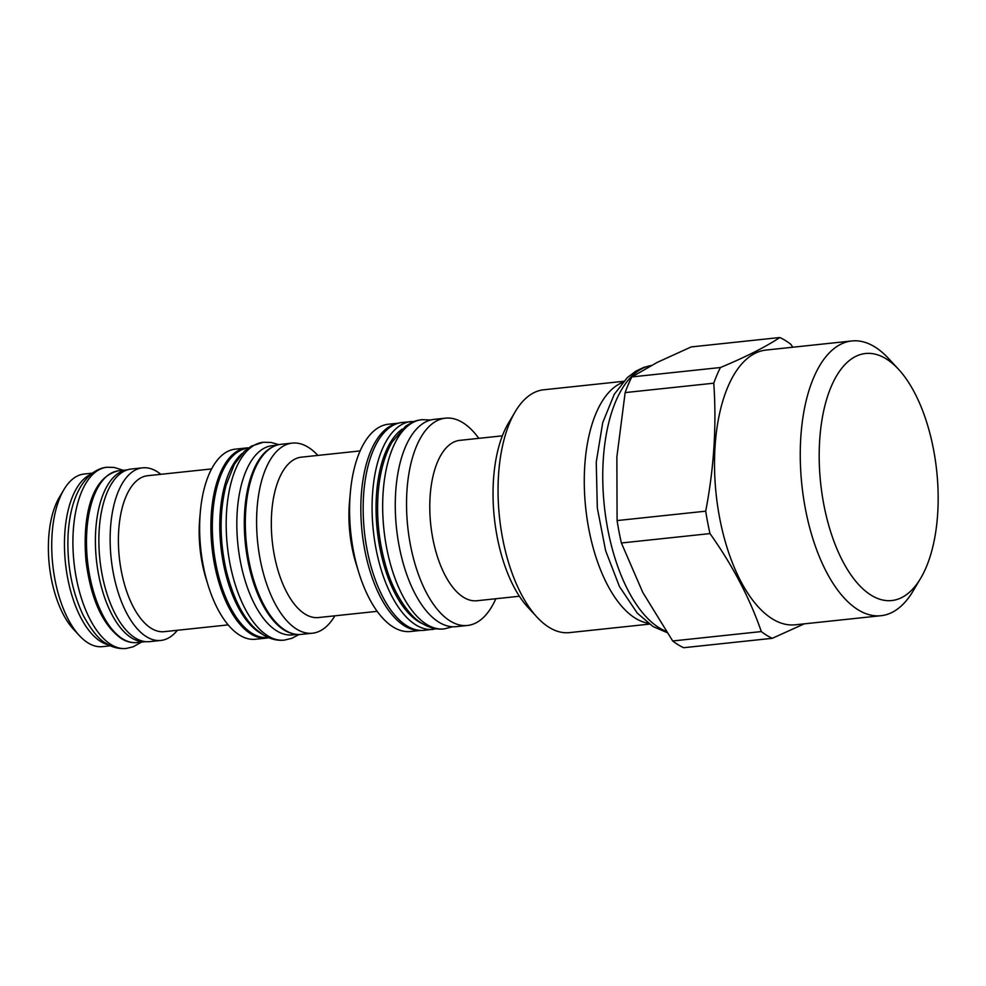 <?xml version="1.0" encoding="UTF-8"?>
<svg xmlns="http://www.w3.org/2000/svg" width="986" height="986" viewBox="0 0 986 986"><rect width="100%" height="100%" fill="white"/><g stroke="black" fill="none" stroke-linecap="round" stroke-linejoin="round"><path stroke-width="1.48" d="M792.843 347.22L790.784 344.262A154.888 72.779 83.9 0 0 785.324 340.478A154.888 72.779 83.9 0 0 779.815 337.52L691.198 346.924L657.268 362.367L631.829 376.923A154.888 72.779 83.9 0 0 625.149 392.588L616.866 457.036L617.088 520.571A154.888 72.779 83.9 0 0 621.39 542.99L710.006 533.586C732.734 565.656 749.828 598.317 761.315 631.57A154.888 72.779 83.9 0 0 766.775 635.354A154.888 72.779 83.9 0 0 772.284 638.312L804.268 623.842M621.39 542.99L642.786 592.426L672.698 640.974L761.315 631.57M617.088 520.571L705.705 511.179A154.888 72.779 83.9 0 0 710.006 533.586M779.815 337.52C765.654 346.924 745.86 356.932 720.446 367.519A154.888 72.779 83.9 0 0 713.765 383.197C716.699 425.262 714.012 467.919 705.705 511.179M880.991 615.708L795.258 624.804A138.139 64.903 83.9 0 1 772.408 618.925A138.139 64.903 -96.1 0 1 714.591 470.433A138.139 64.903 -96.1 0 1 766.11 350.055L851.855 340.959A138.139 64.903 83.9 0 0 800.336 461.337A138.139 64.903 83.9 0 0 858.153 609.829A138.139 64.903 83.9 0 0 880.991 615.708A138.139 64.903 83.9 0 0 913.122 590.984L920.653 578.301A124.187 58.347 83.9 0 0 898.468 369.208A124.187 58.347 83.9 0 0 886.106 358.818A124.187 58.347 83.9 0 0 819.649 440.779A124.187 58.347 83.9 0 0 871.23 595.248A124.187 58.347 83.9 0 0 920.653 578.301M672.698 640.974A154.888 72.779 -96.1 0 0 683.668 647.716L772.284 638.312M631.829 376.923L720.446 367.519M625.149 392.588L713.765 383.197M622.659 382.432A122.091 57.373 -96.1 0 0 584.649 494.836A122.091 57.373 -96.1 0 0 635.452 618.284A122.091 57.373 83.9 0 0 648.196 623.238M649.417 624.126L569.415 632.618A122.091 57.373 83.9 0 1 549.227 627.429A122.091 57.373 -96.1 0 1 537.074 617.211A122.091 57.373 -96.1 0 1 515.271 411.643A122.091 57.373 -96.1 0 1 543.656 389.79L623.657 381.299M515.271 411.643L508.493 423.043A109.532 51.469 83.9 0 0 528.052 607.475L537.074 617.211M519.388 596.247L476.916 600.745A80.655 37.899 -96.1 0 1 463.58 597.319A80.655 37.899 -96.1 0 1 429.822 510.625A80.655 37.899 -96.1 0 1 459.907 440.348L502.367 435.837M478.814 438.339A104.233 48.98 83.9 0 0 462.705 422.6A104.233 48.98 -96.1 0 0 445.475 418.163A104.233 48.98 -96.1 0 0 406.589 508.986A104.233 48.98 -96.1 0 0 450.22 621.032A104.233 48.98 83.9 0 0 467.45 625.469A104.233 48.98 83.9 0 0 495.822 598.749M467.45 625.469L456.185 626.665A104.233 48.98 83.9 0 1 438.955 622.228A104.233 48.98 -96.1 0 1 395.324 510.181A104.233 48.98 -96.1 0 1 434.197 419.358L445.475 418.163M398.418 423.191A104.233 48.98 -96.1 0 0 360.938 515.284A104.233 48.98 -96.1 0 0 404.531 625.876A104.233 48.98 83.9 0 0 420.393 630.424M358.867 572.767A104.233 48.98 -96.1 0 1 350.35 492.47L349.512 501.751A80.655 37.899 -96.1 0 0 356.106 563.869L358.867 572.767A104.233 48.98 -96.1 0 0 393.266 627.071A104.233 48.98 83.9 0 0 410.496 631.508L420.652 630.436M350.35 492.47A104.233 48.98 -96.1 0 1 388.509 424.202L398.664 423.13M377.157 611.332L318.453 617.556A80.655 37.899 -96.1 0 1 305.118 614.13A80.655 37.899 -96.1 0 1 271.36 527.436A80.655 37.899 -96.1 0 1 301.433 457.159L360.149 450.922M317.837 455.409A95.58 44.912 83.9 0 0 308.1 447.176A95.58 44.912 -96.1 0 0 292.3 443.108A95.58 44.912 -96.1 0 0 256.643 526.401A95.58 44.912 -96.1 0 0 296.65 629.142A95.58 44.912 83.9 0 0 312.451 633.209A95.58 44.912 83.9 0 0 334.846 615.819M312.451 633.209L301.186 634.405A95.58 44.912 83.9 0 1 285.385 630.337A95.58 44.912 -96.1 0 1 245.378 527.596A95.58 44.912 -96.1 0 1 281.022 444.304L292.3 443.108M273.442 446.559A95.161 44.715 -96.1 0 0 244.639 534.708A95.161 44.715 -96.1 0 0 284.178 630.066A95.161 44.715 83.9 0 0 293.31 633.788M276.893 445.167L272.37 445.647A95.161 44.715 -96.1 0 0 236.874 528.57A95.161 44.715 -96.1 0 0 276.709 630.867A95.161 44.715 83.9 0 0 292.448 634.91L296.971 634.429M242.322 453.338A95.161 44.715 -96.1 0 0 220.728 544.95A95.161 44.715 -96.1 0 0 259.688 632.667A95.161 44.715 83.9 0 0 261.45 633.69M248.164 448.211L247.88 448.236A95.161 44.715 -96.1 0 0 212.384 531.171A95.161 44.715 -96.1 0 0 252.219 633.456A95.161 44.715 83.9 0 0 267.945 637.511L268.229 637.474M248.694 447.841A95.58 44.912 -96.1 0 0 246.611 447.952A95.58 44.912 -96.1 0 0 210.955 531.244A95.58 44.912 -96.1 0 0 250.962 633.986A95.58 44.912 83.9 0 0 266.775 638.053A95.58 44.912 83.9 0 0 268.833 637.732M208.145 585.376A95.58 44.912 -96.1 0 1 200.343 511.759L199.739 518.5A78.424 36.852 -96.1 0 0 206.136 578.905L208.145 585.376A95.58 44.912 -96.1 0 0 239.697 635.181A95.58 44.912 83.9 0 0 255.497 639.248L266.775 638.053M200.343 511.759A95.58 44.912 -96.1 0 1 235.334 449.148L246.611 447.952M228.16 624.89L164.231 631.669A78.424 36.852 -96.1 0 1 151.265 628.341A78.424 36.852 -96.1 0 1 118.443 544.038A78.424 36.852 -96.1 0 1 147.69 475.708L211.608 468.929M160.829 474.315A86.793 40.783 83.9 0 0 156.91 471.518A86.793 40.783 -96.1 0 0 142.563 467.832A86.793 40.783 -96.1 0 0 110.186 543.459A86.793 40.783 -96.1 0 0 146.52 636.759A86.793 40.783 83.9 0 0 160.866 640.444A86.793 40.783 83.9 0 0 177.369 630.276M160.866 640.444L149.601 641.639A86.793 40.783 83.9 0 1 135.255 637.954A86.793 40.783 -96.1 0 1 98.92 544.654A86.793 40.783 -96.1 0 1 131.298 469.028L142.563 467.832M127.342 469.866A86.374 40.586 83.9 0 0 95.457 545.431A86.374 40.586 83.9 0 0 131.606 637.942A86.374 40.586 -96.1 0 0 145.571 641.639L136.968 642.564A86.374 40.586 -96.1 0 1 122.683 638.891A86.374 40.586 -96.1 0 1 86.534 546.047A86.374 40.586 -96.1 0 1 118.739 470.778L127.354 469.866M90.786 474.352A86.793 40.783 -96.1 0 0 64.78 554.908A86.793 40.783 -96.1 0 0 100.831 641.603A86.793 40.783 83.9 0 0 108.879 644.93M79.459 635.687A86.793 40.783 -96.1 0 1 63.954 489.561L59.431 497.166A78.424 36.852 -96.1 0 0 73.445 629.204L79.459 635.687A86.793 40.783 -96.1 0 0 88.099 642.946A86.793 40.783 83.9 0 0 102.445 646.643L110.605 645.781M63.954 489.561A86.793 40.783 -96.1 0 1 84.143 474.032L92.29 473.157M898.468 369.208L888.448 358.399A138.139 64.903 83.9 0 0 874.693 346.838A138.139 64.903 83.9 0 0 851.855 340.959M414.564 421.392L402.202 422.476A104.516 49.103 -96.1 0 0 363.218 513.546A104.516 49.103 -96.1 0 0 406.971 625.888A104.516 49.103 83.9 0 0 424.251 630.325L436.551 628.797M421.946 419.679A105.206 49.436 83.9 0 1 421.996 419.666C417.62 420.591 415.845 419.629 405.468 426.371L391.947 442.258C384.22 456.037 379.598 473.292 378.082 494.048C376.492 517.884 378.907 541.339 385.366 564.411C393.278 594.311 410.743 617.803 422.23 623.472C429.514 627.909 436.835 629.721 444.181 628.92A105.206 49.436 -96.1 0 1 444.144 628.92A105.206 49.436 -96.1 0 1 426.765 624.446A105.206 49.436 83.9 0 1 382.728 511.377A105.206 49.436 83.9 0 1 421.946 419.679L430.759 419.987M299.004 634.516L291.868 638.312L284.313 640.124A99.487 46.749 -96.1 0 1 284.313 640.124A99.487 46.749 -96.1 0 1 267.872 635.884A99.487 46.749 83.9 0 1 226.238 528.964A99.487 46.749 83.9 0 1 263.324 442.258L271.088 442.443L278.865 444.649M284.35 640.124C277.312 640.875 270.312 639.15 263.348 634.922L256.163 629.487C243.443 618.333 233.509 598.859 226.336 571.054C219.447 540.402 219.36 511.783 226.077 485.186L234.36 464.32L244.405 451.28L251.418 446.128L263.361 442.246A99.487 46.749 83.9 0 0 263.324 442.258M126.159 648.48A91.119 42.817 -96.1 0 0 126.196 648.468C119.023 649.059 112.478 647.445 106.574 643.624C99.413 640.136 91.673 630.781 83.329 615.572C71.892 591.415 66.802 564.411 68.083 534.56C69.907 505.584 77.857 485.211 91.932 473.44C97.244 469.632 102.261 467.574 106.969 467.253A91.119 42.817 83.9 0 0 106.932 467.265A91.119 42.817 83.9 0 0 72.964 546.675A91.119 42.817 83.9 0 0 111.11 644.597A91.119 42.817 -96.1 0 0 126.159 648.48L133.233 646.779L141.479 642.083M402.214 429.095A101.25 47.575 83.9 0 0 376.812 525.661A101.25 47.575 83.9 0 0 418.495 621.574A101.25 47.575 83.9 0 0 422.871 623.855M411.125 421.527A104.516 49.103 83.9 0 0 372.141 512.597A104.516 49.103 83.9 0 0 415.882 624.939A104.516 49.103 83.9 0 0 433.174 629.388M651.142 365.547A134.934 63.4 83.9 0 0 602.89 484.976A134.934 63.4 83.9 0 0 659.301 627.885A134.934 63.4 -96.1 0 0 666.068 631.311M444.144 628.92L452.697 626.763M136.968 642.564C131.717 643.082 126.528 641.763 121.389 638.608C102.778 625.21 91.008 599.55 86.078 561.626C82.195 519.03 90.392 476.867 118.739 470.778M106.932 467.253L114.216 467.438L123.25 470.297M666.881 632.507L653.028 626.541L637.276 613.132L619.467 586.571L605.614 550.681L597.319 507.987L596.247 462.237L602.717 422.624L614.29 394.252L627.342 377.576L636.019 371.056L643.722 367.421L651.191 365.523"/></g></svg>
